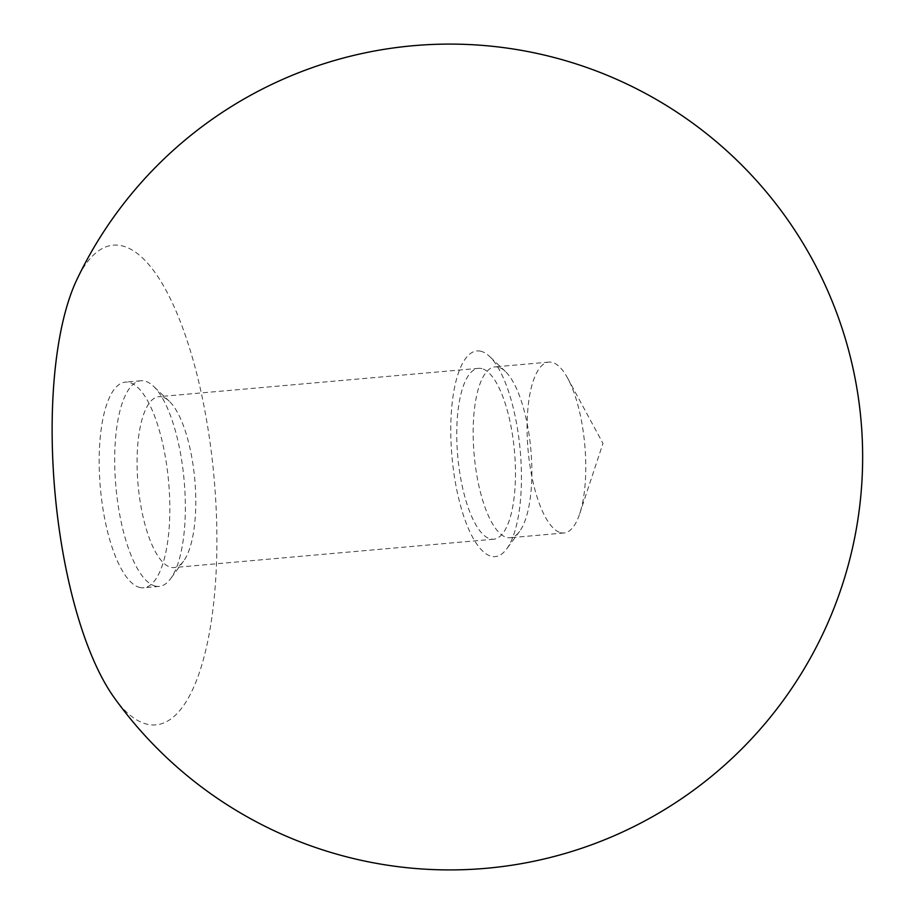 <?xml version="1.0" encoding="UTF-8"?>
<svg xmlns="http://www.w3.org/2000/svg" width="914" height="914" viewBox="0 0 914 914"><rect width="100%" height="100%" fill="white"/><g stroke="black" fill="none" stroke-linecap="round" stroke-linejoin="round"><path stroke-width="0.69" stroke-dasharray="4.57 3.43" d="M139.511 587.405A103.225 34.264 84.9 0 0 143.624 587.771A103.225 34.264 84.9 0 0 169.113 488.03A103.225 34.264 84.9 0 0 129.491 382.486A103.225 34.264 84.9 0 0 125.389 382.121A103.225 34.264 84.9 0 0 99.889 481.872A103.225 34.264 84.9 0 0 139.511 587.405M155.037 586.034A103.225 34.264 84.9 0 0 159.139 586.4A103.225 34.264 84.9 0 0 170.564 578.756A103.225 34.264 84.9 0 0 184.148 480.547A103.225 34.264 84.9 0 0 153.495 386.256A103.225 34.264 84.9 0 0 145.006 381.115A103.225 34.264 84.9 0 0 140.905 380.75A103.225 34.264 84.9 0 0 115.415 480.49A103.225 34.264 84.9 0 0 155.037 586.034M560.602 532.668A85.767 28.471 84.9 0 0 564.007 532.976A85.767 28.471 84.9 0 0 579.716 513.737A85.767 28.471 84.9 0 0 567.708 378.27A85.767 28.471 84.9 0 0 552.273 362.412A85.767 28.471 84.9 0 0 548.857 362.104A85.767 28.471 84.9 0 0 527.675 444.981A85.767 28.471 84.9 0 0 560.602 532.668M498.358 367.188A85.767 28.471 84.9 0 0 494.942 366.891A85.767 28.471 84.9 0 0 473.76 449.768A85.767 28.471 84.9 0 0 506.687 537.455A85.767 28.471 84.9 0 0 510.092 537.752A85.767 28.471 84.9 0 0 519.586 531.411A85.767 28.471 84.9 0 0 530.874 449.802A85.767 28.471 84.9 0 0 505.408 371.461A85.767 28.471 84.9 0 0 498.358 367.188M481.107 351.319A103.225 34.264 84.9 0 0 451.139 444.604A103.225 34.264 84.9 0 0 491.126 556.238A103.225 34.264 84.9 0 0 506.653 548.96A103.225 34.264 84.9 0 0 520.237 450.751A103.225 34.264 84.9 0 0 489.584 356.46A103.225 34.264 84.9 0 0 481.107 351.319M162.269 396.984A85.767 28.471 84.9 0 0 158.853 396.687A85.767 28.471 84.9 0 0 137.671 479.564A85.767 28.471 84.9 0 0 170.587 567.251A85.767 28.471 84.9 0 0 174.003 567.548A85.767 28.471 84.9 0 0 183.497 561.207A85.767 28.471 84.9 0 0 194.785 479.61A85.767 28.471 84.9 0 0 169.319 401.269A85.767 28.471 84.9 0 0 162.269 396.984M481.952 368.65A85.767 28.471 84.9 0 0 478.536 368.342A85.767 28.471 84.9 0 0 457.354 451.219A85.767 28.471 84.9 0 0 490.281 538.906A85.767 28.471 84.9 0 0 493.686 539.203A85.767 28.471 84.9 0 0 514.868 456.337A85.767 28.471 84.9 0 0 481.952 368.65M113.999 697.371A240.713 79.895 84.9 0 0 216.047 506.333A240.713 79.895 84.9 0 0 161.001 281.592A240.713 79.895 84.9 0 0 76.947 279.456M159.139 586.4L143.624 587.771M579.716 513.737L602.966 443.416L567.708 378.27M548.857 362.104L494.942 366.891M478.536 368.342L158.853 396.687M169.319 401.269L153.495 386.256M183.497 561.207L170.564 578.756M493.686 539.203L174.003 567.548M505.408 371.461L489.584 356.46M519.586 531.411L506.653 548.96M564.007 532.976L510.092 537.752M140.905 380.75L125.389 382.121"/><path stroke-width="1.37" d="M52.966 463.558A240.713 79.895 84.9 0 0 113.999 697.371A412.911 412.911 0 0 0 861.034 420.531A412.911 412.911 0 0 0 76.947 279.456A240.713 79.895 84.9 0 0 52.966 463.558"/></g></svg>
